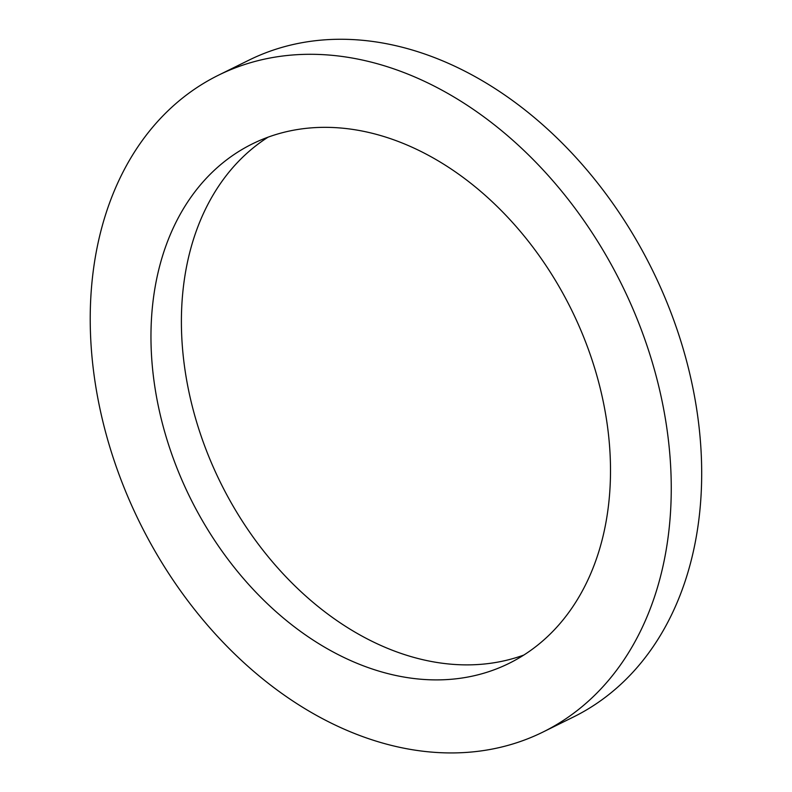 <?xml version="1.0" encoding="UTF-8"?>
<svg xmlns="http://www.w3.org/2000/svg" width="792" height="792" viewBox="0 0 792 792"><rect width="100%" height="100%" fill="white"/><g stroke="black" fill="none" stroke-linecap="round" stroke-linejoin="round"><path stroke-width="1.19" d="M268.072 137.165A289.724 212.583 -116.3 0 0 214.731 470.379A289.724 212.583 -116.3 0 0 523.829 655.053M184.298 485.407A289.724 212.583 63.7 0 1 252.45 143.847A289.724 212.583 63.7 0 1 571.339 309.494A289.724 212.583 63.7 0 1 509.018 663.389A289.724 212.583 63.7 0 1 184.298 485.407M218.533 75.171L248.965 60.142A366.32 268.775 63.7 0 1 652.163 269.577A366.32 268.775 63.7 0 1 573.368 717.037L542.936 732.065A366.32 268.775 -116.3 0 0 621.73 284.605A366.32 268.775 -116.3 0 0 218.533 75.171A366.32 268.775 -116.3 0 0 132.373 507.028A366.32 268.775 -116.3 0 0 542.936 732.065"/></g></svg>
